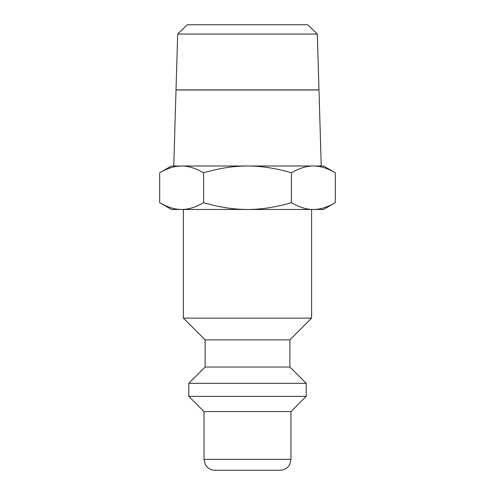 <?xml version="1.0" encoding="UTF-8"?>
<svg xmlns="http://www.w3.org/2000/svg" width="495" height="495" viewBox="0 0 495 495"><rect width="100%" height="100%" fill="white"/><g stroke="black" fill="none" stroke-linecap="round" stroke-linejoin="round"><path stroke-width="0.74" d="M177.68 34.05L176.022 89.892L318.978 89.892L317.32 34.05L307.748 24.75L187.252 24.75L177.68 34.05L317.32 34.05M176.016 89.997L173.764 166.004L247.5 166.004C261.063 165.955 275.703 168.22 291.413 172.798C299.271 168.22 306.591 165.955 313.372 166.004L323.563 166.004L335.325 172.798C327.473 168.22 320.154 165.955 313.372 166.004L321.236 166.004L318.984 89.997L176.016 89.997M159.675 202.678L171.437 209.472L181.628 209.472C174.846 209.515 167.527 207.25 159.675 202.678L159.675 172.798L171.437 166.004L181.628 166.004C188.409 165.955 195.729 168.22 203.587 172.798C219.297 168.22 233.937 165.955 247.5 166.004L313.372 166.004M323.563 209.472L335.325 202.678C327.473 207.25 320.154 209.515 313.372 209.472L323.563 209.472M159.675 172.798C167.527 168.22 174.846 165.955 181.628 166.004M183.391 209.472L183.391 318.13L205.122 339.861L205.122 367.024L188.824 383.322L188.824 396.365L204.039 411.574L204.039 459.385L205.147 464.161L206.372 466.111C208.581 468.796 211.427 470.176 214.904 470.25L280.096 470.25C283.573 470.176 286.419 468.796 288.628 466.111L289.853 464.161L290.961 459.385L290.961 411.574L306.176 396.365L306.176 383.322L289.878 367.024L289.878 339.861L311.609 318.13L311.609 209.472M205.122 367.024L289.878 367.024M188.824 383.322L306.176 383.322M183.391 318.13L311.609 318.13M205.122 339.861L289.878 339.861M188.824 396.365L306.176 396.365M204.039 411.574L290.961 411.574M247.5 209.472L313.372 209.472C306.591 209.515 299.271 207.25 291.413 202.678C275.703 207.25 261.063 209.515 247.5 209.472C233.937 209.515 219.297 207.25 203.587 202.678C195.729 207.25 188.409 209.515 181.628 209.472L247.5 209.472M203.587 202.678L203.587 172.798M291.413 202.678L291.413 172.798M335.325 202.678L335.325 172.798M204.039 459.385L290.961 459.385"/></g></svg>
